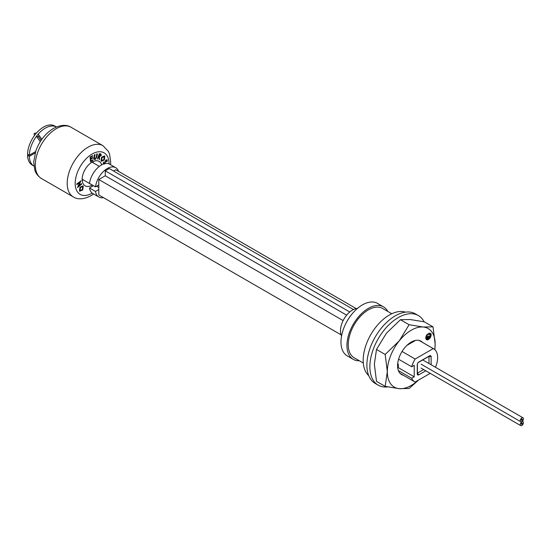 <?xml version="1.0" encoding="UTF-8"?>
<svg xmlns="http://www.w3.org/2000/svg" width="551" height="551" viewBox="0 0 551 551"><rect width="100%" height="100%" fill="white"/><g stroke="black" fill="none" stroke-linecap="round" stroke-linejoin="round"><path stroke-width="0.83" d="M341.558 335.924A16.916 9.766 -60 0 1 352.433 310.082A16.916 9.766 -60 0 1 357.413 308.464M359.335 360.747A30.305 17.494 -60 0 1 353.225 359.342L347.247 355.891A30.305 17.494 -60 0 1 342.605 331.606A30.305 17.494 -60 0 1 362.4 304.903A30.305 17.494 -60 0 1 377.552 303.401L383.53 306.859A30.305 17.494 -60 0 1 387.801 311.439M353.225 359.342A30.305 17.494 -60 0 1 348.583 335.056A30.305 17.494 -60 0 1 368.378 308.36A30.305 17.494 -60 0 1 383.53 306.859M98.801 187.478L96.597 186.21M118.603 171.402A16.916 9.766 120 0 0 115.724 167.704L109.745 164.246A16.916 9.766 120 0 0 101.288 165.086A16.916 9.766 120 0 0 89.496 183.4L95.481 186.858L98.801 184.936L98.801 179.53L105.275 175.79L346.648 315.144M115.724 167.704A16.916 9.766 120 0 0 107.273 168.537A16.916 9.766 120 0 0 95.481 186.858M98.801 179.53L343.128 320.592M341.097 334.843L98.801 194.951L98.801 184.936M105.275 175.79L105.275 170.838L109.263 168.537L353.473 309.531M113.547 171.017L115.744 169.749L356.249 308.601M93.484 185.708L89.496 188.008A16.916 9.766 120 0 0 92.837 193.546L98.815 196.996A16.916 9.766 120 0 0 103.457 197.637M89.496 188.008L95.481 191.459A16.916 9.766 120 0 0 98.815 196.996M98.801 189.544L95.481 191.459M105.275 170.838L349.747 311.983M397.615 364.548L398.277 364.17L398.277 367.62L397.726 367.937M415.544 340.394L406.927 345.367M398.58 359.211L411.693 366.78L414.221 365.32L414.221 376.829L411.693 378.289A19.03 10.986 120 0 0 414.676 381.795A19.03 10.986 120 0 0 415.151 382.043L430.207 373.351M397.67 363.818L398.277 364.17M398.277 367.62L414.221 376.829M398.394 370.609L411.693 378.289M435.469 367.276A19.03 10.986 120 0 0 433.699 348.845A19.03 10.986 120 0 0 433.224 348.597L415.151 359.032A19.03 10.986 120 0 0 411.693 366.78M419.029 340.394L433.224 348.597M402.051 351.469L415.151 359.032M417.444 373.123L418.808 374.818A2.19 1.267 -60 0 1 417.259 373.922L417.259 364.721A2.19 1.267 -60 0 1 418.808 362.035L429.573 355.822A2.19 1.267 -60 0 1 431.123 356.717L431.123 364.762M425.778 370.795L418.808 374.818M431.123 356.717L428.974 356.38M41.828 139.348L38.184 134.168A22.55 13.017 120 0 1 56.422 126.957L54.763 125.993A22.55 13.017 120 0 0 36.394 133.128A22.55 13.017 120 0 0 34.665 135.277A22.55 13.017 120 0 0 27.55 154.149L29.341 155.189L35.581 151.587M40.251 141.703L36.462 136.311L38.322 136.634L39.121 135.642L38.184 134.168A22.55 13.017 120 0 0 36.462 136.311A22.55 13.017 120 0 0 29.341 155.189M36.394 133.128L34.747 133.122L33.955 134.113L34.665 135.277M28.549 154.728L27.55 155.299A22.55 13.017 120 0 0 32.213 165.052L33.873 166.016A22.55 13.017 120 0 1 29.341 156.339L27.55 155.299M35.14 152.992L29.341 156.339M101.694 164.866A14.092 8.134 120 0 0 99.166 161.395A14.092 8.134 120 0 0 92.12 162.097A14.092 8.134 120 0 0 82.912 174.515A14.092 8.134 120 0 0 85.074 185.811A14.092 8.134 120 0 0 92.12 185.108A14.092 8.134 120 0 0 92.224 185.053M82.202 180.432A14.092 8.134 120 0 0 83.153 179.929A14.092 8.134 120 0 0 83.249 179.874M93.119 162.786A14.092 8.134 120 0 0 93.071 161.601M78.676 185.811L81.376 183.607L81.658 184.165L77.539 187.526L80.109 182.03L76.954 184.599L76.871 184.179L80.99 180.818L78.456 186.266L81.569 183.724M77.657 187.154L79.688 182.367M103.147 164.184L103.574 161.98L103.436 163.571L104.332 163.702L106.088 160.052L107.307 160.176L106.935 161.829L106.887 160.548L106.219 160.451L104.463 164.129M106.922 159.742L107.307 160.176M106.088 160.052L107.108 160.065M98.98 156.085L100.626 155.361L100.137 154.314M99.552 156.264L100.826 155.472L100.337 154.432L99.717 154.328L98.946 156.16L99.352 156.153M97.32 159.136L99.586 153.743L101.053 154.06L101.191 155.534L99.366 156.787L99.586 159.494L99.146 159.425L98.725 156.684L97.32 159.136M96.769 153.915L97.375 153.915L96.769 157.111L95.034 159.721L93.932 158.991L94.676 154.7L95.082 154.583L94.359 158.481L95.109 159.225L96.163 158.068L96.769 153.915L96.363 157.228M96.969 154.032L97.375 153.915M90.536 161.608L90.075 157.042L92.492 155.713M90.791 158.578L92.589 157.648M90.929 160.871L92.72 159.948M94.834 159.604L93.732 158.874L94.476 154.583L94.848 154.652M94.496 159.108L95.964 157.951L96.163 157.111M97.355 159.053L99.387 153.633L100.854 153.943M99.139 159.342L98.739 156.684M103.065 164.219L103.671 162.035M103.244 163.454L104.132 163.585L105.888 159.935M106.618 161.677L106.687 160.431L106.019 160.334M79.833 191.293L79.489 191.045L79.998 187.188L82.891 185.887M76.906 184.358L76.672 184.062L80.68 181.072M101.425 161.34L101.067 161.085L101.556 157.249L104.49 155.899M82.746 189.978L79.688 191.163L80.198 187.306L83.256 186.155L82.746 189.978M79.812 190.57L82.299 189.599L82.733 186.507L80.446 187.567L80.012 190.687L82.498 189.709L82.719 186.452M101.391 160.61L103.898 159.632L104.229 156.429M90.55 161.842L90.274 157.159L92.678 155.589L92.706 156.05L90.722 157.345L90.805 158.812L92.775 157.531L92.802 157.985L90.832 159.273L90.943 161.112L92.905 159.824L92.933 160.286L90.55 161.842M101.756 157.359L104.835 156.14L104.346 160.01L101.267 161.202L101.756 157.359M104.511 156.622L102.011 157.627L101.591 160.727L104.098 159.749L104.511 156.622M405.398 312.148A36.924 21.317 120 0 0 389.309 315.034A36.924 21.317 120 0 0 365.836 345.525A36.924 21.317 120 0 0 368.743 375.637M391.782 313.739L382.614 308.443A28.473 16.44 120 0 0 368.378 309.855A28.473 16.44 120 0 0 349.782 334.939A28.473 16.44 120 0 0 354.141 357.757L363.316 363.047M424.098 321.791A40.168 23.19 120 0 0 418.361 315.571A40.168 23.19 120 0 0 398.277 317.562A40.168 23.19 120 0 0 372.035 352.957A40.168 23.19 120 0 0 378.193 385.149A40.168 23.19 120 0 0 387.78 386.898M418.361 315.571L415.371 313.85A40.168 23.19 120 0 0 395.287 315.84A40.168 23.19 120 0 0 369.046 351.235A40.168 23.19 120 0 0 375.203 383.42L378.193 385.149M422.39 342.309A19.306 11.151 120 0 0 420.888 341.117A19.306 11.151 120 0 0 404.406 348.129A19.306 11.151 120 0 0 401.576 374.563A19.306 11.151 120 0 0 403.366 375.265M434.849 349.685L435.152 344.031L433.017 326.853L423.196 327.019L409.097 324.718L399.275 340.828A33.825 19.526 120 0 0 387.312 371.649L385.177 386.361L399.275 388.662L409.097 388.496L418.546 380.087M434.711 349.561A33.825 19.526 120 0 0 435.152 344.031A33.825 19.526 120 0 0 423.196 327.019A33.825 19.526 120 0 0 399.275 340.828L385.177 354.472L387.312 371.649A33.825 19.526 120 0 0 399.275 388.662A33.825 19.526 120 0 0 418.064 380.362M428.595 333.486A1.012 0.585 120 0 0 428.334 334.767A1.012 0.585 120 0 0 429.305 334.505A1.012 0.585 120 0 0 429.566 333.224A1.012 0.585 120 0 0 428.595 333.486M427.948 339.726A3.788 2.19 120 0 0 428.836 339.23L429.491 336.138L428.637 336.365L427.948 339.747A3.788 2.19 120 0 0 428.85 339.244L429.463 336.144M430.558 333.293L429.449 338.713A3.788 2.19 120 0 0 430.558 333.293A3.788 2.19 120 0 1 429.463 338.672M426.35 339.547L427.459 334.12A3.788 2.19 120 0 0 426.35 339.547M428.272 336.468L427.418 336.695L426.784 339.802A3.788 2.19 120 0 0 427.576 339.843L428.272 336.468M385.177 386.361L376.498 381.347L374.356 364.17L376.498 349.458L386.32 333.348L400.412 319.704L410.233 319.539L424.332 321.839L433.017 326.853M385.177 354.472L376.498 349.458M409.097 324.718L400.412 319.704M426.329 339.526L427.424 334.154M426.784 339.795A3.788 2.19 120 0 0 427.555 339.836L428.244 336.475M428.437 334.863A1.012 0.585 120 0 0 429.284 334.491A1.012 0.585 120 0 0 429.443 333.114M523.45 422.741A2.252 1.302 120 0 0 522.982 421.708A2.252 1.302 120 0 0 521.246 422.314A2.252 1.302 120 0 0 520.261 424.587A2.252 1.302 120 0 0 520.729 425.62A2.252 1.302 120 0 0 522.465 425.014A2.252 1.302 120 0 0 523.45 422.741M522.355 423.375A0.703 0.406 120 0 0 521.356 423.953A0.703 0.406 120 0 0 522.355 423.375M523.45 418.829A2.252 1.302 120 0 0 522.982 417.796A2.252 1.302 120 0 0 521.246 418.402A2.252 1.302 120 0 0 520.261 420.675A2.252 1.302 120 0 0 520.729 421.701A2.252 1.302 120 0 0 522.465 421.102A2.252 1.302 120 0 0 523.45 418.829M522.355 419.463A0.703 0.406 120 0 0 521.356 420.041A0.703 0.406 120 0 0 522.355 419.463M428.974 363.522L428.974 356.345L418.133 362.599M417.41 363.853L417.41 373.144L423.629 369.556M41.78 139.424L39.121 135.642M41.036 140.498L38.322 136.634M71.045 127.26A29.596 17.088 120 0 0 56.243 128.72A29.596 17.088 120 0 0 36.91 154.803A29.596 17.088 120 0 0 41.449 178.524C36.208 175.066 35.14 171.024 34.837 170.183L33.673 162.015L35.932 150.561C39.658 140.732 45.492 133.363 53.426 128.445C60.631 124.781 66.499 124.381 71.045 127.26L102.934 145.671A29.596 17.088 120 0 0 88.132 147.138A29.596 17.088 120 0 0 68.799 173.214A29.596 17.088 120 0 0 73.338 196.934C77.911 199.806 83.786 199.407 90.956 195.75L93.629 194M109.064 163.916A23.962 13.83 120 0 0 92.12 154.039A23.962 13.83 120 0 0 75.177 183.387A23.962 13.83 120 0 0 92.12 193.167A23.962 13.83 120 0 0 92.203 193.119M82.154 179.24L93.415 185.742M92.024 162.152L99.352 166.388M400.074 373.371L414.676 381.795M419.104 340.415L433.699 348.845M41.449 178.524L73.338 196.934M110.544 164.708L110.71 162.015L109.553 154.046L108.375 151.346L102.934 145.671M522.982 421.708L522.265 421.295M520.729 425.62L421.067 368.082M522.982 417.796L423.326 360.258M520.729 421.701L421.067 364.163"/></g></svg>
